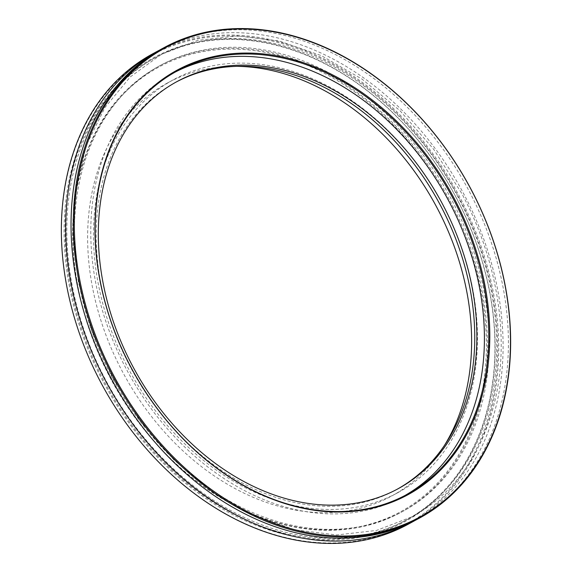<?xml version="1.0" encoding="UTF-8"?>
<svg xmlns="http://www.w3.org/2000/svg" width="572" height="572" viewBox="0 0 572 572"><rect width="100%" height="100%" fill="white"/><g stroke="black" fill="none" stroke-linecap="round" stroke-linejoin="round"><path stroke-width="0.43" stroke-dasharray="2.86 2.15" d="M159.166 50.329A267.66 202.002 -118.5 0 1 462.87 192.228A267.66 202.002 -118.5 0 1 414.957 520.513M397.24 489.203A231.66 174.832 -118.5 0 1 396.174 489.789A231.66 174.832 -118.5 0 1 131.009 368.204A231.66 174.832 -118.5 0 1 174.76 82.79A231.66 174.832 -118.5 0 1 175.826 82.218M444.051 446.046A234.985 177.341 -118.5 0 1 391.913 495.888A234.985 177.341 -118.5 0 1 122.937 372.558A234.985 177.341 -118.5 0 1 167.324 83.054A234.985 177.341 -118.5 0 1 237.494 66.359M442.149 203.203A234.985 177.341 -118.5 0 1 397.762 492.707A234.985 177.341 -118.5 0 1 128.793 369.376A234.985 177.341 -118.5 0 1 173.173 79.873A234.985 177.341 -118.5 0 1 442.149 203.203M103.739 382.739A263.785 199.07 61.5 0 0 404.268 521.943A263.785 199.07 61.5 0 0 455.498 196.203A263.785 199.07 61.5 0 0 154.969 57.007A263.785 199.07 61.5 0 0 103.739 382.739M455.426 196.232A263.041 198.52 -118.5 0 1 405.748 520.306A263.041 198.52 -118.5 0 1 104.655 382.253A263.041 198.52 -118.5 0 1 154.34 58.18A263.041 198.52 -118.5 0 1 455.426 196.232M110.875 378.957A253.074 190.991 -118.5 0 1 160.024 66.438A253.074 190.991 -118.5 0 1 448.355 199.985A253.074 190.991 -118.5 0 1 399.206 512.505A253.074 190.991 -118.5 0 1 110.875 378.957M449.277 199.492A253.811 191.548 61.5 0 0 158.751 66.288A253.811 191.548 61.5 0 0 110.811 378.986A253.811 191.548 61.5 0 0 401.337 512.197A253.811 191.548 61.5 0 0 449.277 199.492M101.644 383.855A266.917 201.444 -118.5 0 1 153.489 54.24A266.917 201.444 -118.5 0 1 457.586 195.095A266.917 201.444 -118.5 0 1 405.748 524.71A266.917 201.444 -118.5 0 1 101.644 383.855M407.95 524.36A267.66 202.002 61.5 0 0 458.508 194.602A267.66 202.002 61.5 0 0 152.131 54.126M404.883 495.531A240.891 181.796 -118.5 0 1 402.717 496.739A240.891 181.796 -118.5 0 1 126.977 370.306A240.891 181.796 -118.5 0 1 172.479 73.523A240.891 181.796 -118.5 0 1 174.667 72.358M161.812 48.856A267.66 202.002 -118.5 0 1 468.189 189.332A267.66 202.002 -118.5 0 1 417.632 519.09M457.128 195.309A263.041 198.52 -118.5 0 1 407.45 519.376A263.041 198.52 -118.5 0 1 106.356 381.324A263.041 198.52 -118.5 0 1 156.042 57.25A263.041 198.52 -118.5 0 1 457.128 195.309M112.512 378.063A253.811 191.548 -118.5 0 1 160.453 65.358A253.811 191.548 -118.5 0 1 450.979 198.57A253.811 191.548 -118.5 0 1 403.038 511.268A253.811 191.548 -118.5 0 1 112.512 378.063M461.461 192.964L433.626 149.206L400.064 110.775L362.112 79.165L321.25 55.598L279.115 40.998L237.359 35.879L197.612 40.405L161.361 54.361L130.244 76.934L105.005 107.422L86.622 144.716L75.819 187.423L73.044 233.912L78.45 282.396L91.82 331.009L112.67 377.885L140.505 421.636L174.06 460.067L212.019 491.684L252.874 515.243L295.009 529.851L336.765 534.963L376.519 530.437L412.769 516.487C455.963 492.17 483.748 451.909 496.11 395.688C509.337 333.333 496.467 257.657 461.461 192.964M396.174 489.789L398.305 488.631M397.762 492.707L391.913 495.888M407.078 494.365L402.717 496.739M407.45 519.376L405.748 520.306M160.453 65.358L158.751 66.288M403.038 511.268L401.337 512.197M156.042 57.25L154.34 58.18M176.841 71.157L172.479 73.523M173.173 79.873L167.324 83.054M174.76 82.79L176.891 81.632"/><path stroke-width="0.86" d="M414.957 520.513A267.66 202.002 -118.5 0 1 412.312 521.986A267.66 202.002 -118.5 0 1 105.942 381.51A267.66 202.002 -118.5 0 1 156.492 51.752A267.66 202.002 -118.5 0 1 159.166 50.329M133.133 367.045A231.66 174.832 61.5 0 0 398.305 488.631A231.66 174.832 61.5 0 0 442.056 203.217A231.66 174.832 61.5 0 0 176.891 81.632A231.66 174.832 61.5 0 0 133.133 367.045M175.826 82.218A231.66 174.832 -118.5 0 1 439.932 204.376A231.66 174.832 -118.5 0 1 397.24 489.203M237.494 66.359A234.985 177.341 -118.5 0 1 436.293 206.385A234.985 177.341 -118.5 0 1 444.051 446.046M453.489 197.09A241.627 182.354 -118.5 0 1 406.563 495.474A241.627 182.354 -118.5 0 1 131.274 367.968A241.627 182.354 -118.5 0 1 178.199 69.584A241.627 182.354 -118.5 0 1 453.489 197.09M131.338 367.939A240.891 181.796 61.5 0 0 407.078 494.365A240.891 181.796 61.5 0 0 452.574 197.583A240.891 181.796 61.5 0 0 176.841 71.157A240.891 181.796 61.5 0 0 131.338 367.939M156.492 51.752L152.131 54.126A267.66 202.002 61.5 0 0 101.58 383.883A267.66 202.002 61.5 0 0 407.95 524.36L412.312 521.986M470.356 188.145A266.917 201.444 61.5 0 0 166.252 47.29A266.917 201.444 61.5 0 0 114.414 376.905A266.917 201.444 61.5 0 0 418.511 517.76A266.917 201.444 61.5 0 0 470.356 188.145M113.492 377.398A267.66 202.002 -118.5 0 1 164.05 47.64A267.66 202.002 -118.5 0 1 470.42 188.117A267.66 202.002 -118.5 0 1 419.869 517.874A267.66 202.002 -118.5 0 1 113.492 377.398M174.667 72.358A240.891 181.796 -118.5 0 1 448.212 199.957A240.891 181.796 -118.5 0 1 404.883 495.531M419.869 517.874L417.632 519.09A267.66 202.002 -118.5 0 1 111.261 378.614A267.66 202.002 -118.5 0 1 161.812 48.856L164.05 47.64"/></g></svg>
